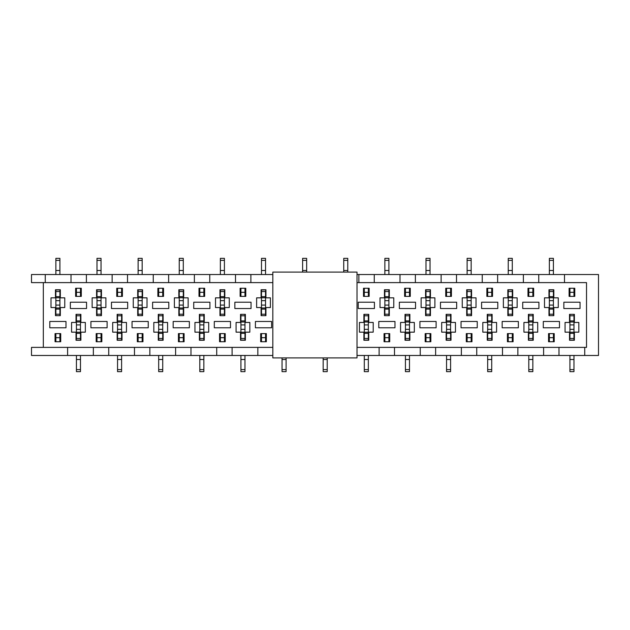 <?xml version="1.0" encoding="UTF-8"?>
<svg xmlns="http://www.w3.org/2000/svg" width="630" height="630" viewBox="0 0 630 630"><rect width="100%" height="100%" fill="white"/><g stroke="black" fill="none" stroke-linecap="round" stroke-linejoin="round"><path stroke-width="0.94" d="M357.013 357.903L357.013 272.097L272.822 272.097L272.822 357.903L357.013 357.903M573.969 314.354L573.969 332.246L569.922 332.254L573.969 332.246L573.969 338.452L569.922 338.452L569.922 321.985L573.969 321.985L569.922 321.985L569.922 314.354M574.379 340.098L569.922 340.255M573.969 340.255L573.969 338.452M573.969 359.502L569.922 359.502L569.922 371.645L573.969 371.645L573.969 355.477M573.969 292.312L569.922 292.312L569.922 288.264L573.969 288.264L573.969 296.384M569.922 296.384L569.922 292.312M569.922 359.502L569.922 355.477M569.922 338.452L569.52 340.098M573.969 315.787L569.922 315.787M532.846 314.354L532.846 332.246L528.798 332.254L532.846 332.246L532.846 338.452L528.798 338.452L528.798 321.985L532.846 321.985L528.798 321.985L528.798 314.354M533.248 340.098L528.798 340.255M532.846 340.255L532.846 338.452M532.846 359.502L528.798 359.502L528.798 371.645L532.846 371.645L532.846 355.477M532.846 292.312L528.798 292.312L528.798 288.264L532.846 288.264L532.846 296.384M528.798 296.384L528.798 292.312M528.798 359.502L528.798 355.477M528.798 338.452L528.397 340.098M532.846 315.787L528.798 315.787M549.36 315.646L549.36 297.754L553.408 297.746L549.36 297.754L549.36 291.548L553.408 291.548L553.408 308.015L549.36 308.015L553.408 308.015L553.408 315.646M549.36 291.548L549.36 289.926L553.408 289.745M548.958 289.902L549.36 289.745M549.36 270.498L553.408 270.498L553.408 258.355L549.36 258.355L549.36 274.523M549.36 337.688L553.408 337.688L553.408 341.736L549.36 341.736L549.36 333.616M553.408 333.616L553.408 337.688M553.408 270.498L553.408 274.523M553.408 291.548L553.408 289.902L553.817 289.902M549.36 314.212L553.408 314.212M508.237 315.646L508.237 297.754L512.284 297.746L508.237 297.754L508.237 291.548L512.284 291.548L512.284 308.015L508.237 308.015L512.284 308.015L512.284 315.646M508.237 291.548L508.237 289.926L512.284 289.745M512.284 291.548L512.284 289.934L508.237 289.745M508.237 270.498L512.284 270.498L512.284 258.355L508.237 258.355L508.237 274.523M508.237 337.688L512.284 337.688L512.284 341.736L508.237 341.736L508.237 333.616M512.284 333.616L512.284 337.688M512.284 270.498L512.284 274.523M508.237 314.212L512.284 314.212M491.723 314.354L491.723 332.246L487.675 332.254L491.723 332.246L491.723 338.452L487.675 338.452L487.675 321.985L491.723 321.985L487.675 321.985L487.675 314.354M492.124 340.098L487.675 340.255M491.723 340.255L491.723 338.452M491.723 359.502L487.675 359.502L487.675 371.645L491.723 371.645L491.723 355.477M491.723 292.312L487.675 292.312L487.675 288.264L491.723 288.264L491.723 296.384M487.675 296.384L487.675 292.312M487.675 359.502L487.675 355.477M487.675 338.452L487.675 340.098L487.266 340.098M491.723 315.787L487.675 315.787M467.113 315.646L467.113 297.754L471.161 297.746L467.113 297.754L467.113 291.548L471.161 291.548L471.161 308.015L467.113 308.015L471.161 308.015L471.161 315.646M467.113 291.548L467.113 289.926L471.161 289.745M466.704 289.902L467.113 289.745M467.113 270.498L471.161 270.498L471.161 258.355L467.113 258.355L467.113 274.523M467.113 337.688L471.161 337.688L471.161 341.736L467.113 341.736L467.113 333.616M471.161 333.616L471.161 337.688M471.161 270.498L471.161 274.523M471.161 291.548L471.563 289.902M467.113 314.212L471.161 314.212M450.6 314.354L450.6 332.246L446.552 332.254L450.6 332.246L450.6 338.452L446.552 338.452L446.552 321.985L450.6 321.985L446.552 321.985L446.552 314.354M451.001 340.098L446.552 340.255M450.6 340.255L450.6 338.452M450.6 359.502L446.552 359.502L446.552 371.645L450.6 371.645L450.6 355.477M450.6 292.312L446.552 292.312L446.552 288.264L450.6 288.264L450.6 296.384M446.552 296.384L446.552 292.312M446.552 359.502L446.552 355.477M446.552 338.452L446.552 340.098L446.142 340.098M450.6 315.787L446.552 315.787M425.99 315.646L425.99 297.754L430.038 297.746L425.99 297.754L425.99 291.548L430.038 291.548L430.038 308.015L425.99 308.015L430.038 308.015L430.038 315.646M425.99 291.548L425.99 289.926L430.038 289.745M425.581 289.902L425.99 289.745M425.99 270.498L430.038 270.498L430.038 258.355L425.99 258.355L425.99 274.523M425.99 337.688L430.038 337.688L430.038 341.736L425.99 341.736L425.99 333.616M430.038 333.616L430.038 337.688M430.038 270.498L430.038 274.523M430.038 291.548L430.44 289.902M425.99 314.212L430.038 314.212M409.476 314.354L409.476 332.246L405.429 332.254L409.476 332.246L409.476 338.452L405.429 338.452L405.429 321.985L409.476 321.985L405.429 321.985L405.429 314.354M409.878 340.098L405.429 340.255M409.476 340.255L409.476 338.452M409.476 359.502L405.429 359.502L405.429 371.645L409.476 371.645L409.476 355.477M409.476 292.312L405.429 292.312L405.429 288.264L409.476 288.264L409.476 296.384M405.429 296.384L405.429 292.312M405.429 359.502L405.429 355.477M405.429 338.452L405.429 340.098L405.019 340.098M409.476 315.787L405.429 315.787M384.867 315.646L384.867 297.754L388.907 297.746L384.867 297.754L384.867 291.548L388.907 291.548L388.907 308.015L384.867 308.015L388.907 308.015L388.907 315.646M384.867 291.548L384.867 289.926L388.907 289.745M388.907 291.548L388.907 289.934L384.867 289.745M384.867 270.498L388.907 270.498L388.907 258.355L384.867 258.355L384.867 274.523M384.867 337.688L388.907 337.688L388.907 341.736L384.867 341.736L384.867 333.616M388.907 333.616L388.907 337.688M388.907 270.498L388.907 274.523M384.867 314.212L388.907 314.212M368.345 314.354L368.345 332.246L364.298 332.254L368.345 332.246L368.345 338.452L364.298 338.452L364.298 321.985L368.345 321.985L364.298 321.985L364.298 314.354M368.755 340.098L364.298 340.255M368.345 340.255L368.345 338.452M368.345 359.502L364.298 359.502L364.298 371.645L368.345 371.645L368.345 355.477M368.345 292.312L364.298 292.312L364.298 288.264L368.345 288.264L368.345 296.384M364.298 296.384L364.298 292.312M364.298 359.502L364.298 355.477M364.298 338.452L363.896 340.098M368.345 315.787L364.298 315.787M343.736 270.498L347.784 270.498L347.784 258.355L343.736 258.355L343.736 272.097M347.784 270.498L347.784 272.097M327.222 359.502L323.174 359.502L323.174 371.645L327.222 371.645L327.222 357.903M323.174 359.502L323.174 357.903M302.613 270.498L306.66 270.498L306.66 258.355L302.613 258.355L302.613 272.097M306.66 270.498L306.66 272.097M286.099 359.502L282.051 359.502L282.051 371.645L286.099 371.645L286.099 357.903M282.051 359.502L282.051 357.903M261.489 315.646L261.489 297.754L265.537 297.746L261.489 297.754L261.489 291.548L265.537 291.548L265.537 308.015L261.489 308.015L265.537 308.015L265.537 315.646M261.489 291.548L261.489 289.926L265.537 289.745M261.088 289.902L261.489 289.745M261.489 270.498L265.537 270.498L265.537 258.355L261.489 258.355L261.489 274.523M261.489 337.688L265.537 337.688L265.537 341.736L261.489 341.736L261.489 333.616M265.537 333.616L265.537 337.688M265.537 270.498L265.537 274.523M265.537 291.548L265.939 289.902M261.489 314.212L265.537 314.212M244.975 314.354L244.975 332.246L240.928 332.254L244.975 332.246L244.975 338.452L240.928 338.452L240.928 321.985L244.975 321.985L240.928 321.985L240.928 314.354M245.377 340.098L240.928 340.255M244.975 340.255L244.975 338.452M244.975 359.502L240.928 359.502L240.928 371.645L244.975 371.645L244.975 355.477M244.975 292.312L240.928 292.312L240.928 288.264L244.975 288.264L244.975 296.384M240.928 296.384L240.928 292.312M240.928 359.502L240.928 355.477M240.928 338.452L240.526 340.098M244.975 315.787L240.928 315.787M220.366 315.646L220.366 297.754L224.414 297.746L220.366 297.754L220.366 291.548L224.414 291.548L224.414 308.015L220.366 308.015L224.414 308.015L224.414 315.646M220.366 291.548L220.366 289.926L224.414 289.745M219.957 289.902L220.366 289.745M220.366 270.498L224.414 270.498L224.414 258.355L220.366 258.355L220.366 274.523M220.366 337.688L224.414 337.688L224.414 341.736L220.366 341.736L220.366 333.616M224.414 333.616L224.414 337.688M224.414 270.498L224.414 274.523M224.414 291.548L224.816 289.902M220.366 314.212L224.414 314.212M203.852 314.354L203.852 332.246L199.804 332.254L203.852 332.246L203.852 338.452L199.804 338.452L199.804 321.985L203.852 321.985L199.804 321.985L199.804 314.354M204.254 340.098L199.804 340.255M203.852 340.255L203.852 338.452M203.852 359.502L199.804 359.502L199.804 371.645L203.852 371.645L203.852 355.477M203.852 292.312L199.804 292.312L199.804 288.264L203.852 288.264L203.852 296.384M199.804 296.384L199.804 292.312M199.804 359.502L199.804 355.477M199.804 338.452L199.804 340.098L199.395 340.098M203.852 315.787L199.804 315.787M179.243 315.646L179.243 297.754L183.291 297.746L179.243 297.754L179.243 291.548L183.291 291.548L183.291 308.015L179.243 308.015L183.291 308.015L183.291 315.646M179.243 291.548L179.243 289.926L183.291 289.745M178.833 289.902L179.243 289.745M179.243 270.498L183.291 270.498L183.291 258.355L179.243 258.355L179.243 274.523M179.243 337.688L183.291 337.688L183.291 341.736L179.243 341.736L179.243 333.616M183.291 333.616L183.291 337.688M183.291 270.498L183.291 274.523M183.291 291.548L183.692 289.902M179.243 314.212L183.291 314.212M162.729 314.354L162.729 332.246L158.681 332.254L162.729 332.246L162.729 338.452L158.681 338.452L158.681 321.985L162.729 321.985L158.681 321.985L158.681 314.354M163.131 340.098L158.681 340.255M162.729 340.255L162.729 338.452M162.729 359.502L158.681 359.502L158.681 371.645L162.729 371.645L162.729 355.477M162.729 292.312L158.681 292.312L158.681 288.264L162.729 288.264L162.729 296.384M158.681 296.384L158.681 292.312M158.681 359.502L158.681 355.477M158.681 338.452L158.681 340.098L158.272 340.098M162.729 315.787L158.681 315.787M138.12 315.646L138.12 297.754L142.167 297.746L138.12 297.754L138.12 291.548L142.167 291.548L142.167 308.015L138.12 308.015L142.167 308.015L142.167 315.646M138.12 291.548L138.12 289.926L142.167 289.745M137.71 289.902L138.12 289.745M138.12 270.498L142.167 270.498L142.167 258.355L138.12 258.355L138.12 274.523M138.12 337.688L142.167 337.688L142.167 341.736L138.12 341.736L138.12 333.616M142.167 333.616L142.167 337.688M142.167 270.498L142.167 274.523M142.167 291.548L142.569 289.902M138.12 314.212L142.167 314.212M121.598 314.354L121.598 332.246L117.55 332.254L121.598 332.246L121.598 338.452L117.55 338.452L117.55 321.985L121.598 321.985L117.55 321.985L117.55 314.354M122.007 340.098L117.55 340.255M121.598 340.255L121.598 338.452M121.598 359.502L117.55 359.502L117.55 371.645L121.598 371.645L121.598 355.477M121.598 292.312L117.55 292.312L117.55 288.264L121.598 288.264L121.598 296.384M117.55 296.384L117.55 292.312M117.55 359.502L117.55 355.477M117.55 338.452L117.148 340.098M121.598 315.787L117.55 315.787M96.988 315.646L96.988 297.754L101.036 297.746L96.988 297.754L96.988 291.548L101.036 291.548L101.036 308.015L96.988 308.015L101.036 308.015L101.036 315.646M96.988 291.548L96.988 289.926L101.036 289.745M96.587 289.902L96.988 289.745M96.988 270.498L101.036 270.498L101.036 258.355L96.988 258.355L96.988 274.523M96.988 337.688L101.036 337.688L101.036 341.736L96.988 341.736L96.988 333.616M101.036 333.616L101.036 337.688M101.036 270.498L101.036 274.523M101.036 291.548L101.036 289.902L101.446 289.902M96.988 314.212L101.036 314.212M80.475 314.354L80.475 332.246L76.427 332.254L80.475 332.246L80.475 338.452L76.427 338.452L76.427 321.985L80.475 321.985L76.427 321.985L76.427 314.354M80.884 340.098L76.427 340.255M80.475 340.255L80.475 338.452M80.475 359.502L76.427 359.502L76.427 371.645L80.475 371.645L80.475 355.477M80.475 292.312L76.427 292.312L76.427 288.264L80.475 288.264L80.475 296.384M76.427 296.384L76.427 292.312M76.427 359.502L76.427 355.477M76.427 338.452L76.025 340.098M80.475 315.787L76.427 315.787M55.865 315.646L55.865 297.754L59.913 297.746L55.865 297.754L55.865 291.548L59.913 291.548L59.913 308.015L55.865 308.015L59.913 308.015L59.913 315.646M55.865 291.548L55.865 289.926L59.913 289.745M55.464 289.902L55.865 289.745M55.865 270.498L59.913 270.498L59.913 258.355L55.865 258.355L55.865 274.523M55.865 337.688L59.913 337.688L59.913 341.736L55.865 341.736L55.865 333.616M59.913 333.616L59.913 337.688M59.913 270.498L59.913 274.523M59.913 291.548L59.913 289.902L60.322 289.902M55.865 314.212L59.913 314.212M134.474 347.382L134.474 355.477L175.597 355.477L175.597 347.382M149.853 347.382L149.853 355.477M190.977 347.382L190.977 355.477L175.597 355.477M93.35 347.382L93.35 355.477L134.474 355.477M108.73 347.382L108.73 355.477M67.607 347.382L67.607 355.477L31.5 355.477L31.5 347.382L43.32 347.382L43.32 282.618L31.5 282.618L31.5 274.523L71.009 274.523L71.009 282.618M257.843 347.382L257.843 355.477L272.822 355.477M216.72 347.382L216.72 355.477L257.843 355.477M232.1 347.382L232.1 355.477M523.373 282.618L523.373 274.523L564.496 274.523L564.496 282.618M538.752 282.618L538.752 274.523M357.013 282.618L586.522 282.618L586.522 347.382L357.013 347.382M482.249 282.618L482.249 274.523L523.373 274.523M497.629 282.618L497.629 274.523M45.265 282.618L45.265 274.523M86.389 282.618L86.389 274.523L112.132 274.523L112.132 282.618M127.512 282.618L127.512 274.523L153.255 274.523L153.255 282.618M168.635 282.618L168.635 274.523L194.379 274.523L194.379 282.618M209.758 282.618L209.758 274.523L235.502 274.523L235.502 282.618M250.882 282.618L250.882 274.523L272.822 274.523M357.013 274.523L358.88 274.523L358.88 282.618M374.259 282.618L374.259 274.523L400.003 274.523L400.003 282.618M415.383 282.618L415.383 274.523L441.126 274.523L441.126 282.618M456.506 282.618L456.506 274.523L482.249 274.523M584.735 347.382L584.735 355.477L598.5 355.477L598.5 274.523L564.496 274.523M65.985 321.473L49.794 321.473L49.794 327.789L65.985 327.789L65.985 321.473M70.355 308.527L86.546 308.527L86.546 302.211L70.355 302.211L70.355 308.527M85.334 332.16L80.884 332.16L80.884 340.255L76.025 340.255L76.025 332.16L71.576 332.16L71.576 322.45L76.025 322.45L76.025 314.354L80.884 314.354L80.884 322.45L85.334 322.45L85.334 332.16M60.724 340.098L59.913 340.098M55.054 333.616L60.724 333.616L60.724 341.736L55.054 341.736L55.054 333.616M51.006 297.84L55.464 297.84L55.464 289.745L60.322 289.745L60.322 297.84L64.772 297.84L64.772 307.55L60.322 307.55L60.322 315.646L55.464 315.646L55.464 307.55L51.006 307.55L51.006 297.84M76.427 289.902L75.624 289.902M75.624 296.384L81.286 296.384L81.286 288.264L75.624 288.264L75.624 296.384M107.108 321.473L90.917 321.473L90.917 327.789L107.108 327.789L107.108 321.473M111.478 308.527L127.669 308.527L127.669 302.211L111.478 302.211L111.478 308.527M126.457 332.16L122.007 332.16L122.007 340.255L117.148 340.255L117.148 332.16L112.699 332.16L112.699 322.45L117.148 322.45L117.148 314.354L122.007 314.354L122.007 322.45L126.457 322.45L126.457 332.16M101.847 340.098L101.036 340.098M96.185 333.616L101.847 333.616L101.847 341.736L96.185 341.736L96.185 333.616M92.138 297.84L96.587 297.84L96.587 289.745L101.446 289.745L101.446 297.84L105.895 297.84L105.895 307.55L101.446 307.55L101.446 315.646L96.587 315.646L96.587 307.55L92.138 307.55L92.138 297.84M117.55 289.902L116.747 289.902M116.747 296.384L122.409 296.384L122.409 288.264L116.747 288.264L116.747 296.384M148.239 321.473L132.048 321.473L132.048 327.789L148.239 327.789L148.239 321.473M152.61 308.527L168.801 308.527L168.801 302.211L152.61 302.211L152.61 308.527M167.58 332.16L163.131 332.16L163.131 340.255L158.272 340.255L158.272 332.16L153.822 332.16L153.822 322.45L158.272 322.45L158.272 314.354L163.131 314.354L163.131 322.45L167.58 322.45L167.58 332.16M142.971 340.098L142.167 340.098M137.309 333.616L142.971 333.616L142.971 341.736L137.309 341.736L137.309 333.616M133.261 297.84L137.71 297.84L137.71 289.745L142.569 289.745L142.569 297.84L147.018 297.84L147.018 307.55L142.569 307.55L142.569 315.646L137.71 315.646L137.71 307.55L133.261 307.55L133.261 297.84M158.681 289.902L157.87 289.902M157.87 296.384L163.532 296.384L163.532 288.264L157.87 288.264L157.87 296.384M189.362 321.473L173.171 321.473L173.171 327.789L189.362 327.789L189.362 321.473M193.733 308.527L209.924 308.527L209.924 302.211L193.733 302.211L193.733 308.527M208.711 332.16L204.254 332.16L204.254 340.255L199.395 340.255L199.395 332.16L194.946 332.16L194.946 322.45L199.395 322.45L199.395 314.354L204.254 314.354L204.254 322.45L208.711 322.45L208.711 332.16M184.094 340.098L183.291 340.098M178.432 333.616L184.094 333.616L184.094 341.736L178.432 341.736L178.432 333.616M174.384 297.84L178.833 297.84L178.833 289.745L183.692 289.745L183.692 297.84L188.142 297.84L188.142 307.55L183.692 307.55L183.692 315.646L178.833 315.646L178.833 307.55L174.384 307.55L174.384 297.84M199.804 289.902L198.993 289.902M198.993 296.384L204.663 296.384L204.663 288.264L198.993 288.264L198.993 296.384M230.486 321.473L214.294 321.473L214.294 327.789L230.486 327.789L230.486 321.473M234.856 308.527L251.047 308.527L251.047 302.211L234.856 302.211L234.856 308.527M249.834 332.16L245.377 332.16L245.377 340.255L240.526 340.255L240.526 332.16L236.069 332.16L236.069 322.45L240.526 322.45L240.526 314.354L245.377 314.354L245.377 322.45L249.834 322.45L249.834 332.16M225.225 340.098L224.414 340.098M219.555 333.616L225.225 333.616L225.225 341.736L219.555 341.736L219.555 333.616M215.507 297.84L219.957 297.84L219.957 289.745L224.816 289.745L224.816 297.84L229.273 297.84L229.273 307.55L224.816 307.55L224.816 315.646L219.957 315.646L219.957 307.55L215.507 307.55L215.507 297.84M240.928 289.902L240.117 289.902M240.117 296.384L245.787 296.384L245.787 288.264L240.117 288.264L240.117 296.384M271.609 321.473L255.418 321.473L255.418 327.789L271.609 327.789L271.609 321.473M266.348 340.098L265.537 340.098M260.678 333.616L266.348 333.616L266.348 341.736L260.678 341.736L260.678 333.616M256.63 297.84L261.088 297.84L261.088 289.745L265.939 289.745L265.939 297.84L270.396 297.84L270.396 307.55L265.939 307.55L265.939 315.646L261.088 315.646L261.088 307.55L256.63 307.55L256.63 297.84M358.226 308.527L374.417 308.527L374.417 302.211L358.226 302.211L358.226 308.527M373.204 332.16L368.755 332.16L368.755 340.255L363.896 340.255L363.896 332.16L359.447 332.16L359.447 322.45L363.896 322.45L363.896 314.354L368.755 314.354L368.755 322.45L373.204 322.45L373.204 332.16M364.298 289.902L363.494 289.902M363.494 296.384L369.156 296.384L369.156 288.264L363.494 288.264L363.494 296.384M394.978 321.473L378.795 321.473L378.795 327.789L394.978 327.789L394.978 321.473M399.357 308.527L415.548 308.527L415.548 302.211L399.357 302.211L399.357 308.527M384.457 289.902L389.316 289.902M414.327 332.16L409.878 332.16L409.878 340.255L405.019 340.255L405.019 332.16L400.57 332.16L400.57 322.45L405.019 322.45L405.019 314.354L409.878 314.354L409.878 322.45L414.327 322.45L414.327 332.16M389.718 340.098L388.907 340.098M384.056 333.616L389.718 333.616L389.718 341.736L384.056 341.736L384.056 333.616M380.008 297.84L384.457 297.84L384.457 289.745L389.316 289.745L389.316 297.84L393.766 297.84L393.766 307.55L389.316 307.55L389.316 315.646L384.457 315.646L384.457 307.55L380.008 307.55L380.008 297.84M405.429 289.902L404.617 289.902M404.617 296.384L410.28 296.384L410.28 288.264L404.617 288.264L404.617 296.384M436.11 321.473L419.919 321.473L419.919 327.789L436.11 327.789L436.11 321.473M440.48 308.527L456.671 308.527L456.671 302.211L440.48 302.211L440.48 308.527M455.459 332.16L451.001 332.16L451.001 340.255L446.142 340.255L446.142 332.16L441.693 332.16L441.693 322.45L446.142 322.45L446.142 314.354L451.001 314.354L451.001 322.45L455.459 322.45L455.459 332.16M430.841 340.098L430.038 340.098M425.179 333.616L430.841 333.616L430.841 341.736L425.179 341.736L425.179 333.616M421.131 297.84L425.581 297.84L425.581 289.745L430.44 289.745L430.44 297.84L434.889 297.84L434.889 307.55L430.44 307.55L430.44 315.646L425.581 315.646L425.581 307.55L421.131 307.55L421.131 297.84M446.552 289.902L445.741 289.902M445.741 296.384L451.411 296.384L451.411 288.264L445.741 288.264L445.741 296.384M477.233 321.473L461.042 321.473L461.042 327.789L477.233 327.789L477.233 321.473M481.603 308.527L497.794 308.527L497.794 302.211L481.603 302.211L481.603 308.527M496.582 332.16L492.124 332.16L492.124 340.255L487.266 340.255L487.266 332.16L482.816 332.16L482.816 322.45L487.266 322.45L487.266 314.354L492.124 314.354L492.124 322.45L496.582 322.45L496.582 332.16M471.972 340.098L471.161 340.098M466.302 333.616L471.972 333.616L471.972 341.736L466.302 341.736L466.302 333.616M462.255 297.84L466.704 297.84L466.704 289.745L471.563 289.745L471.563 297.84L476.02 297.84L476.02 307.55L471.563 307.55L471.563 315.646L466.704 315.646L466.704 307.55L462.255 307.55L462.255 297.84M487.675 289.902L486.864 289.902M486.864 296.384L492.534 296.384L492.534 288.264L486.864 288.264L486.864 296.384M518.356 321.473L502.165 321.473L502.165 327.789L518.356 327.789L518.356 321.473M522.727 308.527L538.918 308.527L538.918 302.211L522.727 302.211L522.727 308.527M507.835 289.902L512.686 289.902M537.705 332.16L533.248 332.16L533.248 340.255L528.397 340.255L528.397 332.16L523.94 332.16L523.94 322.45L528.397 322.45L528.397 314.354L533.248 314.354L533.248 322.45L537.705 322.45L537.705 332.16M513.096 340.098L512.284 340.098M507.426 333.616L513.096 333.616L513.096 341.736L507.426 341.736L507.426 333.616M503.378 297.84L507.835 297.84L507.835 289.745L512.686 289.745L512.686 297.84L517.143 297.84L517.143 307.55L512.686 307.55L512.686 315.646L507.835 315.646L507.835 307.55L503.378 307.55L503.378 297.84M528.798 289.902L527.987 289.902M527.987 296.384L533.657 296.384L533.657 288.264L527.987 288.264L527.987 296.384M559.479 321.473L543.288 321.473L543.288 327.789L559.479 327.789L559.479 321.473M563.85 308.527L580.041 308.527L580.041 302.211L563.85 302.211L563.85 308.527M578.828 332.16L574.379 332.16L574.379 340.255L569.52 340.255L569.52 332.16L565.063 332.16L565.063 322.45L569.52 322.45L569.52 314.354L574.379 314.354L574.379 322.45L578.828 322.45L578.828 332.16M554.219 340.098L553.408 340.098M548.549 333.616L554.219 333.616L554.219 341.736L548.549 341.736L548.549 333.616M544.501 297.84L548.958 297.84L548.958 289.745L553.817 289.745L553.817 297.84L558.267 297.84L558.267 307.55L553.817 307.55L553.817 315.646L548.958 315.646L548.958 307.55L544.501 307.55L544.501 297.84M569.922 289.902L569.11 289.902M569.11 296.384L574.78 296.384L574.78 288.264L569.11 288.264L569.11 296.384M67.607 355.477L93.35 355.477M584.735 355.477L357.013 355.477M190.977 355.477L216.72 355.477M379.118 347.382L379.118 355.477M394.498 347.382L394.498 355.477M420.241 347.382L420.241 355.477M435.621 347.382L435.621 355.477M461.365 347.382L461.365 355.477M476.745 347.382L476.745 355.477M502.488 347.382L502.488 355.477M517.868 347.382L517.868 355.477M543.611 347.382L543.611 355.477M558.991 347.382L558.991 355.477M86.389 274.523L71.009 274.523M127.512 274.523L112.132 274.523M168.635 274.523L153.255 274.523M209.758 274.523L194.379 274.523M250.882 274.523L235.502 274.523M374.259 274.523L358.88 274.523M415.383 274.523L400.003 274.523M456.506 274.523L441.126 274.523M96.988 340.098L96.185 340.098M81.286 289.902L80.475 289.902M55.865 340.098L55.054 340.098M272.822 347.382L43.32 347.382M272.822 282.618L43.32 282.618M138.12 340.098L137.309 340.098M122.409 289.902L121.598 289.902M179.243 340.098L178.432 340.098M163.532 289.902L162.729 289.902M220.366 340.098L219.555 340.098M204.663 289.902L203.852 289.902M261.489 340.098L260.678 340.098M245.787 289.902L244.975 289.902M384.867 340.098L384.056 340.098M369.156 289.902L368.345 289.902M425.99 340.098L425.179 340.098M410.28 289.902L409.476 289.902M467.113 340.098L466.302 340.098M451.411 289.902L450.6 289.902M508.237 340.098L507.426 340.098M492.534 289.902L491.723 289.902M549.36 340.098L548.549 340.098M533.657 289.902L532.846 289.902M574.78 289.902L573.969 289.902M573.969 333.341L569.922 333.341M573.969 340.066L569.922 340.066M573.969 369.621L569.922 369.621M573.969 320.898L569.922 320.898M573.969 329.332L569.922 329.332M573.969 324.907L569.922 324.907M532.846 333.341L528.798 333.341M532.846 340.066L528.798 340.066M532.846 369.621L528.798 369.621M532.846 320.898L528.798 320.898M532.846 329.332L528.798 329.332M532.846 324.907L528.798 324.907M549.36 296.659L553.408 296.659M549.36 289.934L553.408 289.934M549.36 260.379L553.408 260.379M549.36 309.102L553.408 309.102M549.36 300.668L553.408 300.668M549.36 305.093L553.408 305.093M508.237 296.659L512.284 296.659M508.237 260.379L512.284 260.379M508.237 309.102L512.284 309.102M508.237 300.668L512.284 300.668M508.237 305.093L512.284 305.093M491.723 333.341L487.675 333.341M491.723 340.066L487.675 340.066M491.723 369.621L487.675 369.621M491.723 320.898L487.675 320.898M491.723 329.332L487.675 329.332M491.723 324.907L487.675 324.907M467.113 296.659L471.161 296.659M467.113 289.934L471.161 289.934M467.113 260.379L471.161 260.379M467.113 309.102L471.161 309.102M467.113 300.668L471.161 300.668M467.113 305.093L471.161 305.093M450.6 333.341L446.552 333.341M450.6 340.066L446.552 340.066M450.6 369.621L446.552 369.621M450.6 320.898L446.552 320.898M450.6 329.332L446.552 329.332M450.6 324.907L446.552 324.907M425.99 296.659L430.038 296.659M425.99 289.934L430.038 289.934M425.99 260.379L430.038 260.379M425.99 309.102L430.038 309.102M425.99 300.668L430.038 300.668M425.99 305.093L430.038 305.093M409.476 333.341L405.429 333.341M409.476 340.066L405.429 340.066M409.476 369.621L405.429 369.621M409.476 320.898L405.429 320.898M409.476 329.332L405.429 329.332M409.476 324.907L405.429 324.907M384.867 296.659L388.907 296.659M384.867 260.379L388.907 260.379M384.867 309.102L388.907 309.102M384.867 300.668L388.907 300.668M384.867 305.093L388.907 305.093M368.345 333.341L364.298 333.341M368.345 340.066L364.298 340.066M368.345 369.621L364.298 369.621M368.345 320.898L364.298 320.898M368.345 329.332L364.298 329.332M368.345 324.907L364.298 324.907M343.736 260.379L347.784 260.379M327.222 369.621L323.174 369.621M302.613 260.379L306.66 260.379M286.099 369.621L282.051 369.621M261.489 296.659L265.537 296.659M261.489 289.934L265.537 289.934M261.489 260.379L265.537 260.379M261.489 309.102L265.537 309.102M261.489 300.668L265.537 300.668M261.489 305.093L265.537 305.093M244.975 333.341L240.928 333.341M244.975 340.066L240.928 340.066M244.975 369.621L240.928 369.621M244.975 320.898L240.928 320.898M244.975 329.332L240.928 329.332M244.975 324.907L240.928 324.907M220.366 296.659L224.414 296.659M220.366 289.934L224.414 289.934M220.366 260.379L224.414 260.379M220.366 309.102L224.414 309.102M220.366 300.668L224.414 300.668M220.366 305.093L224.414 305.093M203.852 333.341L199.804 333.341M203.852 340.066L199.804 340.066M203.852 369.621L199.804 369.621M203.852 320.898L199.804 320.898M203.852 329.332L199.804 329.332M203.852 324.907L199.804 324.907M179.243 296.659L183.291 296.659M179.243 289.934L183.291 289.934M179.243 260.379L183.291 260.379M179.243 309.102L183.291 309.102M179.243 300.668L183.291 300.668M179.243 305.093L183.291 305.093M162.729 333.341L158.681 333.341M162.729 340.066L158.681 340.066M162.729 369.621L158.681 369.621M162.729 320.898L158.681 320.898M162.729 329.332L158.681 329.332M162.729 324.907L158.681 324.907M138.12 296.659L142.167 296.659M138.12 289.934L142.167 289.934M138.12 260.379L142.167 260.379M138.12 309.102L142.167 309.102M138.12 300.668L142.167 300.668M138.12 305.093L142.167 305.093M121.598 333.341L117.55 333.341M121.598 340.066L117.55 340.066M121.598 369.621L117.55 369.621M121.598 320.898L117.55 320.898M121.598 329.332L117.55 329.332M121.598 324.907L117.55 324.907M96.988 296.659L101.036 296.659M96.988 289.934L101.036 289.934M96.988 260.379L101.036 260.379M96.988 309.102L101.036 309.102M96.988 300.668L101.036 300.668M96.988 305.093L101.036 305.093M80.475 333.341L76.427 333.341M80.475 340.066L76.427 340.066M80.475 369.621L76.427 369.621M80.475 320.898L76.427 320.898M80.475 329.332L76.427 329.332M80.475 324.907L76.427 324.907M55.865 296.659L59.913 296.659M55.865 289.934L59.913 289.934M55.865 260.379L59.913 260.379M55.865 309.102L59.913 309.102M55.865 300.668L59.913 300.668M55.865 305.093L59.913 305.093"/></g></svg>
